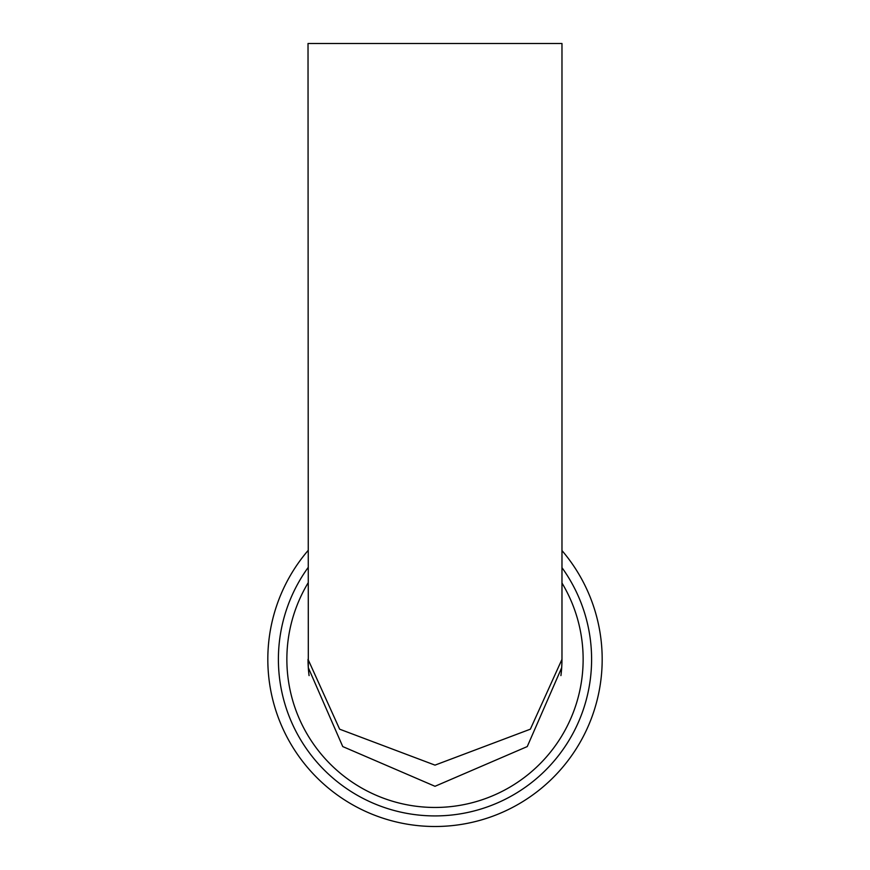 <?xml version="1.0" encoding="UTF-8"?>
<svg xmlns="http://www.w3.org/2000/svg" width="870" height="870" viewBox="0 0 870 870"><rect width="100%" height="100%" fill="white"/><g stroke="black" fill="none" stroke-linecap="round" stroke-linejoin="round"><path stroke-width="1.3" d="M308.024 567.664A156.6 156.6 0 0 0 435 815.919A156.6 156.6 0 0 0 561.976 567.664M308.024 550.569A167.181 167.181 0 0 0 435 826.5A167.181 167.181 0 0 0 561.976 550.569M561.976 583.02A148.139 148.139 0 0 1 435 807.458A148.139 148.139 0 0 1 308.024 583.02M309.078 675.598A126.977 126.977 0 0 1 308.024 659.319L308.306 667.66L342.747 746.569L435 786.295L527.253 746.569L561.694 667.66L561.976 659.319A126.977 126.977 0 0 1 560.922 675.598M308.024 659.319L339.637 729.18L435 765.132L530.363 729.18L561.976 659.319L561.976 43.5L308.024 43.5L308.306 667.66M561.694 667.66L561.976 659.319"/></g></svg>
